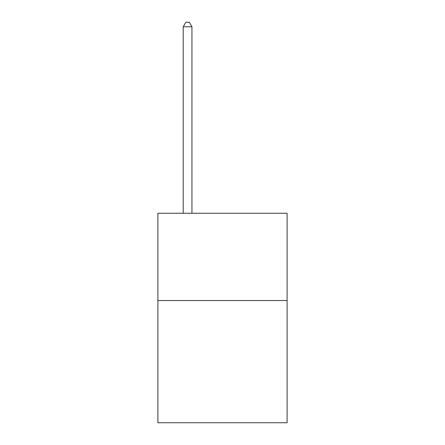 <?xml version="1.0" encoding="UTF-8"?>
<svg xmlns="http://www.w3.org/2000/svg" width="445" height="445" viewBox="0 0 445 445"><rect width="100%" height="100%" fill="white"/><g stroke="black" fill="none" stroke-linecap="round" stroke-linejoin="round"><path stroke-width="0.67" d="M287.097 300.542L287.097 422.75L157.903 422.75L157.903 213.25L287.097 213.25L287.097 300.542L157.903 300.542M191.945 213.25L191.945 26.789L183.218 26.789L183.218 213.25M183.218 26.789L185.838 22.25L189.331 22.25L191.945 26.789"/></g></svg>
